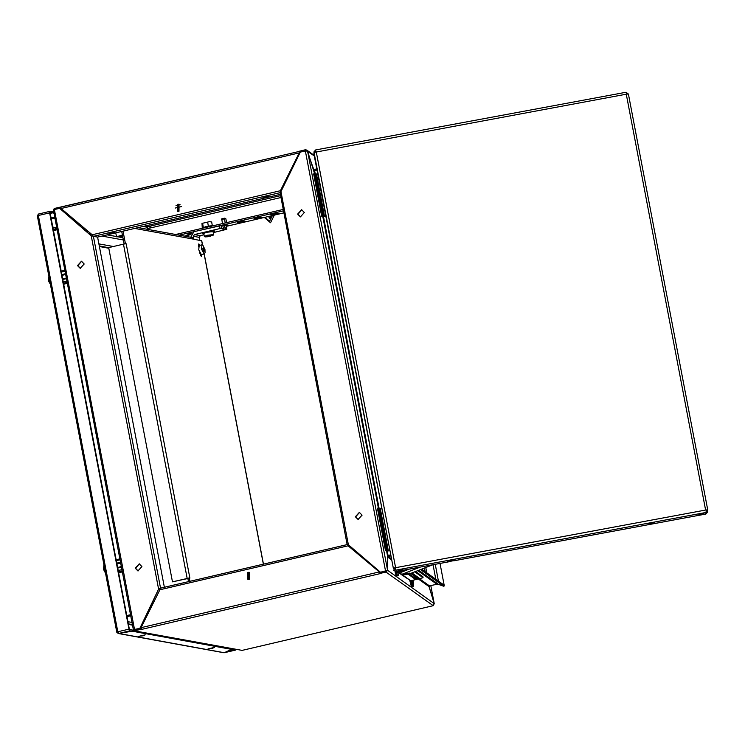 <?xml version="1.0" encoding="UTF-8"?>
<svg xmlns="http://www.w3.org/2000/svg" width="745" height="745" viewBox="0 0 745 745"><rect width="100%" height="100%" fill="white"/><g stroke="black" fill="none" stroke-linecap="round" stroke-linejoin="round"><path stroke-width="1.12" d="M110.781 232.533L108.891 233.25L114.562 232.161L110.781 232.533M264.708 196.568L262.808 197.285L268.489 196.196L264.708 196.568M177.655 204.288L177.683 211.357L178.996 211.329L178.977 204.251L177.655 204.288M177.859 211.384L178.008 204.353L179.154 204.288M299.35 151.431L60.894 207.147L61.109 208.544L92.156 234.74L280.362 190.767L299.201 152.911L280.362 190.767L280.511 191.875M53.538 210.574L54.413 209.559L134.556 629.702L139.743 628.491L158.62 589.118L91.244 235.914L59.6 208.349L54.413 209.559L60.596 208.116L60.392 207.063L54.208 208.507L53.454 210.267M54.413 209.559L54.208 208.507M299.928 152.418L299.313 151.235L305.497 149.792L305.776 150.9M299.509 152.287L305.999 150.9M299.35 151.449L60.392 207.063M314.148 155.342L306.865 150.145L313.543 168.938M306.865 150.145L305.497 149.792M56.918 228.706L53.146 229.59M57.123 229.758L53.351 230.643L57.123 229.758M314.008 170.456L316.942 170L314.604 170.465L313.664 168.91L314.362 169.413M316.737 168.919L314.399 169.404M299.397 151.673L299.201 152.911L61.109 208.544M300.039 152.39L299.555 152.976M164.403 587.284L97.595 237.087L93.404 236.323L92.156 234.74M97.595 237.087L280.371 194.38M300.552 216.897L298.037 214.169L301.846 209.801M304.37 212.539L301.669 209.764L297.674 214.104L300.375 216.869L304.37 212.539M358.28 519.516L355.756 516.788L359.574 512.42M362.098 515.158L359.397 512.383L355.402 516.723L358.103 519.489L362.098 515.158M300.319 152.101L280.977 191.595L348.353 544.781L380.471 572.244L385.547 571.061L305.394 150.918L300.319 152.101M314.623 173.697L307.601 151.179L387.558 570.335L387.53 555.891L386.636 551.179M387.558 570.335L385.547 571.061M386.376 570.735L387.149 570.484M305.394 150.918L307.601 151.179M348.353 544.781L347.189 544.66L280.008 192.517L280.977 191.595M138.104 570.959L135.581 568.23L139.399 563.872M135.227 568.165L137.918 570.931L141.913 566.6L139.222 563.835L135.227 568.165M80.376 268.349L77.852 265.611L81.671 261.253M77.499 265.546L80.199 268.321L84.194 263.981L81.494 261.216L77.499 265.546M140.172 628.389L158.62 589.118L159.812 588.55L158.974 589.183M91.542 235.932L59.6 208.349M130.552 614.718L126.78 615.603L130.552 614.718M134.445 629.702L134.761 630.764L140.945 629.311L140.74 628.259L133.476 629.59M91.244 235.914L92.995 236.128M434.27 603.85L429.046 586.203M443.405 584.704L443.908 585.058M444.132 584.946L440.016 563.406M247.871 572.356L249.193 572.318L249.212 579.386L247.889 579.424L247.871 572.356M249.361 572.356L248.225 572.421L248.066 579.452M140.945 629.311L141.475 629.413L141.056 627.635L159.886 589.789L348.092 545.806L379.503 572.067L348.092 545.806L347.831 544.763M386.431 570.717L379.661 572.43L379.857 573.492L386.04 572.048L433.19 605.722L242.134 650.366L134.296 630.801L133.485 629.73M385.845 570.987L386.04 572.048L387.568 570.307L387.53 557.074M387.558 570.307L434.223 603.646L429.036 586.557L418.606 579.116M134.296 630.801L242.134 650.366M433.19 605.722L434.223 603.646M130.757 615.77L126.985 616.655M391.255 559.579L387.707 557.036L388.238 556.478L387.242 551.151M387.474 555.612L390.371 554.932M419.631 578.902L429.381 585.868L429.036 586.557M390.576 555.993L388.238 556.478L391.05 558.489M429.381 585.868L436.933 584.313L417.796 570.633M418.774 570.251L438.647 584.452L436.933 584.313M421.623 569.143L444.281 585.328L443.927 586.352L420.469 569.59M438.647 584.452L443.927 586.352M379.801 573.212L379.149 572.002L141.056 627.635M348.446 545.871L347.98 544.763M160.529 588.205L347.17 544.576L160.426 588.215L159.886 589.789M349.452 545.722L348.185 545.489M349.619 546.867L350.541 546.653M68.419 214.718L68.67 216.003M82.453 228.017L83.812 227.7M84.632 228.389L83.254 228.715M181.547 206.533L175.271 208.004M85.358 229.004L83.971 229.33M66.864 213.405L65.364 213.126M63.064 211.124L63.921 210.919M64.396 212.288L65.29 212.074M147.286 229.339L147.389 226.769L280.604 195.637M179.219 235.169L283.5 210.807M272.847 214.96L270.724 214.579L276.749 213.172L278.872 213.554L272.847 214.96L272.689 214.113M256.122 218.872L253.998 218.49L260.024 217.074L262.147 217.466L256.122 218.872L255.963 218.024M239.387 222.783L237.264 222.392L243.289 220.986L245.412 221.377L239.387 222.783L239.229 221.935M222.708 225.8L226.555 224.897L228.678 225.288L227.095 225.651M191.046 234.079L187.07 234.126L191.744 233.036M175.69 234.526L283.23 209.401M189.193 234.507L189.034 233.66M145.294 617.717L145.489 618.722M395.018 571.648L395.902 574.898L397.392 575.904M409.843 580.625L411.147 585.793L412.637 586.79M410.998 580.746L412.209 585.57L413.661 586.604L413.428 584.154M396.098 571.573L396.955 574.684L398.417 575.708L397.83 571.257M397.932 571.946L398.175 571.192M414.788 571.806L423.058 577.738L410.793 580.858L401.369 574.572M405.569 570.577L398.314 571.946L401.08 573.911M408.353 574.321L415.067 579.116L419.277 578.25L411.864 572.952M418.345 577.58L414.863 578.064L409.238 574.05M422.843 576.751L415.617 571.49M397.132 571.378L397.793 572.877L397.802 571.257M396.433 571.517L397.085 573.017L397.793 572.877M411.668 580.551L412.842 584.276L413.54 584.127L413.14 580.243M412.376 580.402L413.54 584.127M412.823 580.308L413.242 582.599L412.562 580.364M454.441 560.519L448.22 561.032L447.652 561.404L448.108 561.73L454.441 560.519L448.108 561.73M404.619 574.47L401.201 574.544L400.801 572.439L409.275 569.124M401.201 574.544L420.366 567.066M432.92 564.729L410.15 573.622L404.675 574.74L409.61 573.752M404.563 574.069L409.489 573.129M381.496 508.369L377.398 508.192L385.454 550.415L386.469 551.142L389.57 550.732M378.451 507.969L386.506 550.192L385.454 550.415M389.551 550.602L387.521 550.918L386.506 550.192M387.521 550.918L385.295 539.38L383.908 536.177L384.066 533.439L385.295 539.38L384.066 533.439M384.522 536.651L384.318 534.752L384.522 536.651M382.613 525.309L381.216 522.105L381.384 519.367L382.613 525.309L381.384 519.367M381.84 522.571L381.626 520.681L381.84 522.571M317.724 174.088L313.636 173.902L321.691 216.125L322.706 216.851L325.807 216.45M314.688 173.687L322.743 215.91L321.691 216.125M325.779 216.311L323.758 216.637L322.743 215.91M321.523 205.099L320.136 201.895L320.303 199.157L321.523 205.099L320.303 199.157M320.76 202.361L320.546 200.47L320.76 202.361M320.443 199.287L318.841 191.018L317.454 187.815L317.612 185.077L318.841 191.018L317.612 185.077M318.068 188.289L317.864 186.39L318.068 188.289M315.498 151.896L316.206 151.766L395.548 567.681L705.627 510.046L626.284 94.131L626.992 94.01L314.045 152.446L393.388 568.361L395.921 570.093L394.841 567.82L395.548 567.681M395.092 568.435L394.841 567.82L393.388 568.361L395.157 568.593M453.835 560.845L698.745 515.317L698.81 514.702L705.999 512.439L706.335 509.915L705.627 510.046M315.47 151.915L315.722 149.931L625.912 92.268L626.992 94.01L628.38 94.019L626.014 92.287M705.841 514.003L705.999 512.448L698.875 514.693L698.819 515.307L705.841 514.003L707.592 512.104L707.75 510.549L705.999 512.448L395.921 570.083L402.924 569.702L402.859 570.316L448.658 561.804M706.325 510.195L707.722 509.934L706.335 509.934M315.666 149.969L314.017 151.831L313.887 154.001L393.388 568.361M707.75 510.549L707.722 509.934M313.887 154.001L314.017 151.831M395.763 571.639L395.921 570.093L402.849 569.72L402.794 570.335L395.763 571.639L393.23 569.925M647.917 523.931L654.659 522.683L651.381 523.772L647.917 523.931M447.652 561.404L450.529 560.184M61.733 274.598L65.504 273.722M61.882 275.399L65.662 274.514M61.267 272.139L65.038 271.255M61.09 271.227L64.862 270.342M63.576 284.245L67.348 283.37M63.539 284.078L67.311 283.202M63.418 283.426L67.19 282.541M63.372 283.184L67.143 282.308M63.139 281.992L66.92 281.107M62.673 279.524L66.445 278.649M62.552 278.919L66.333 278.034M50.343 284.059L49.03 280.204L48.919 276.572M48.9 276.488L48.621 281.126L50.427 284.469M48.406 279.999L48.872 280.083M105.39 572.607L104.067 568.742L103.955 565.11M103.946 565.027L103.443 568.537L103.853 568.249L103.657 569.664L105.464 573.017M103.909 568.621L103.443 568.537M116.779 563.146L120.55 562.261M116.928 563.937L120.699 563.062M116.304 560.678L120.075 559.793M116.127 559.765L119.908 558.88M118.613 572.793L122.385 571.909M118.585 572.616L122.357 571.741M118.455 571.964L122.236 571.08M118.408 571.732L122.189 570.847M118.185 570.53L121.957 569.646M117.71 568.072L121.491 567.187M117.598 567.457L121.37 566.572M117.934 632.254L116.658 632.16L118.632 633.38M118.008 633.427L223.696 652.732L233.036 649.649L132.275 631.248L118.706 633.408L117.812 631.741L116.742 632.142L37.334 215.873L38.405 215.473L38.628 213.973L49.71 211.394M129.015 629.125L49.608 212.847L38.405 215.473L117.812 631.741L129.015 629.125L129.853 630.801L132.247 631.239L118.641 633.427L224.245 652.704M133.774 630.503L129.369 629.19L50.017 212.418M224.431 652.667L235.522 650.087L233.036 649.649L232.878 648.802M132.275 631.248L132.07 630.186L132.247 631.239M38.563 214.001L37.25 215.882M53.752 212.074L52.234 211.813L52.457 212.865L50.064 213.424M53.947 213.135L52.457 212.865M50.045 212.418L52.439 212.856L52.234 211.804L49.841 211.366L49.608 212.847M52.439 212.856L50.064 213.415M235.522 650.087L235.765 649.333M235.457 650.087L224.31 652.695L228.715 650.664L233.064 649.649L232.896 648.802M108.835 248.234L99.392 246.511M132.545 625.13L128.457 624.385M214.383 647.424L212.418 648.383L208.023 648.914L214.383 647.424M145.238 634.796L143.273 635.755L138.877 636.286L145.238 634.796M265.024 217.307L269.634 221.284L272.409 215.575M268.554 216.478L270.277 219.254L270.835 215.948M264.298 217.475L270.547 222.802L274.309 215.137M200.014 245.282L198.794 243.876L198.487 246.912M199.604 252.76L201.485 256.541L201.932 254.473M138.011 227.644L192.443 237.59L194.063 239.247L201.644 240.793M121.714 231.453L124.108 244.015L126.156 243.829L125.449 243.699L123.046 231.146M189.854 581.333L189.211 577.98L189.919 578.111L126.156 243.829M200.535 254.269L200.61 255.824M198.328 244.9L198.766 245.813M188.513 581.649L187.87 578.297L189.211 577.98M124.108 244.015L125.449 243.699M187.908 578.493L172.486 581.892L187.88 578.316M172.486 581.892L108.714 247.61L124.145 244.015M213.07 231.872L214.942 230.997L210.49 231.593M227.141 224.999L225.195 228.966L223.854 229.283L222.084 228.957L223.425 228.641L225.344 225.176M225.148 228.724L223.854 229.283M190.748 237.273L193.886 231.742L221.293 225.539L222.885 225.828L223.379 228.398M204.167 233.083L202.715 233.716L203.879 233.809M221.293 225.539L221.833 228.352L223.425 228.641M221.833 228.352L220.017 228.575L219.486 225.763M204.065 234.759L200.321 235.634L194.426 234.563L220.017 228.575M226.489 227.327L226.871 229.302L213.21 232.626M226.871 229.302L226.433 227.411M225.195 228.966L226.787 229.255M194.426 234.563L193.355 236.277L193.775 238.512M199.809 240.3L199.25 237.357L200.321 235.634M226.778 222.587L225.754 218.443L224.431 218.21L225.139 222.969M224.403 218.22L221.749 218.834L222.457 223.593M122.431 235.252L116.779 236.873L122.608 236.174M116.723 236.77L122.385 235.01M122.506 235.606L118.846 236.5L122.534 235.755M120.308 235.904L120.401 236.379M201.97 244.826L199.157 245.478L198.692 249.771L201.29 254.622L204.102 253.971L201.504 249.119L201.97 244.826L202.761 244.965L204.95 249.538L205.052 252.732L204.102 253.971M203.18 247.238L203.972 248.364L203.962 251.307L203.171 250.18L203.18 247.238M202.873 248.616L203.972 248.364M203.469 250.599L204.353 250.394M213.592 234.591L213.023 231.639L206.877 232.235L203.804 233.399L204.363 236.351L207.445 235.197L213.592 234.591L213.489 235.075L207.864 236.77L205.099 236.938L204.363 236.351M211.021 235.588L207.157 236.491L211.021 235.588M208.619 235.904L208.712 236.37M212.232 225.986L205.76 226.713L201.718 228.268L211.822 226.08M201.97 223.444L209.531 221.647L211.664 222.057L209.531 221.647L201.997 223.407L202.295 227.942M202.454 227.849L203.301 227.244L202.593 223.537M203.161 227.607L208.33 226.07L212.372 225.763L211.664 222.057M208.442 226.378L207.622 222.364M151.496 227.29L144.781 226.061M307.62 151.216L314.269 155.966M85.843 230.959L88.189 231.388M107.159 234.852L116.462 236.556M118.436 236.91L122.906 237.73M143.059 226.471L147.11 227.206M88.972 233.688L91.449 234.144M101.981 236.063L123.335 239.965M160.529 588.187L93.404 236.323L280.046 192.713M322.864 216.897L378.395 507.988M379.093 508.425L323.47 216.869M315.321 174.144L314.623 170.484M434.27 603.776L430.787 585.579L434.242 603.711M425.106 571.629L424.417 568.053L425.088 571.62M426.773 572.821L425.767 567.522M435.862 579.312L433.078 564.701M438.479 581.184L435.257 564.3M141.475 629.413L380.388 573.585M416.93 577.915L410.644 573.427M411.501 573.091L417.936 577.692M81.037 225.353L79.752 225.661M180.122 204.707L176.025 205.657M83.356 227.318L82.015 227.625M280.958 197.49L147.175 228.743M184.415 236.118L190.822 234.619L184.462 236.128M226.983 226.173L283.892 212.874L226.974 226.191M280.614 195.656L147.473 226.769M145.75 616.758L146.56 616.571M146.784 614.606L147.631 614.411L146.793 614.588M411.147 585.793L412.209 585.57M410.439 583.465L411.501 583.242M410.104 581.705L411.156 581.482M397.327 575.913L398.379 575.699M395.902 574.898L396.955 574.684M395.195 572.57L396.247 572.356M410.793 580.858L402.058 574.609M399.795 571.769L399.627 570.921M423.02 577.692L422.815 576.63M414.863 578.064L415.067 579.116M379.466 508.695L381.533 519.498M382.632 525.29L384.215 533.578M380.276 508.621L388.331 550.853M315.703 174.414L317.761 185.216M321.551 205.08L323.758 216.637M316.504 174.339L324.559 216.562M707.722 509.915L628.38 94.019L707.722 509.925M50.204 283.333L49.012 277.093M105.25 571.871L104.058 565.632M50.93 217.968L55.009 218.713M54.869 217.968L50.79 217.223M118.706 633.408L129.853 630.801M127.32 618.434L127.078 616.627M113.398 246.511L98.889 243.866M108.733 247.694L99.29 245.971M56.834 228.259L52.746 227.514M132.033 622.485L127.954 621.74M132.442 624.589L128.354 623.844M263.33 564.17L204.158 253.952M202.417 244.826L201.616 240.626M194.063 239.247L134.724 228.417M123.437 244.164L187.209 578.455M193.355 236.277L199.25 237.357M224.357 218.872L221.675 219.496M204.912 249.519L202.23 249.026L204.912 249.519M210.435 236.286L207.743 235.792L210.435 236.286M53.426 210.407L133.402 629.655M289.591 174.013L289.451 173.278M293.828 165.371L293.707 164.738M397.364 575.922L398.417 575.708M397.96 572.132L401.183 574.432M423.058 577.738L422.853 576.686M409.499 573.082L409.638 573.79M404.535 574.032L404.675 574.74M315.722 149.931L625.912 92.268M38.628 213.973L49.775 211.366M56.75 227.793L52.662 227.048M201.737 240.691L202.528 244.854M204.26 253.915L263.441 564.142M224.431 218.21L221.749 218.834M116.481 236.649L115.754 232.85"/></g></svg>
